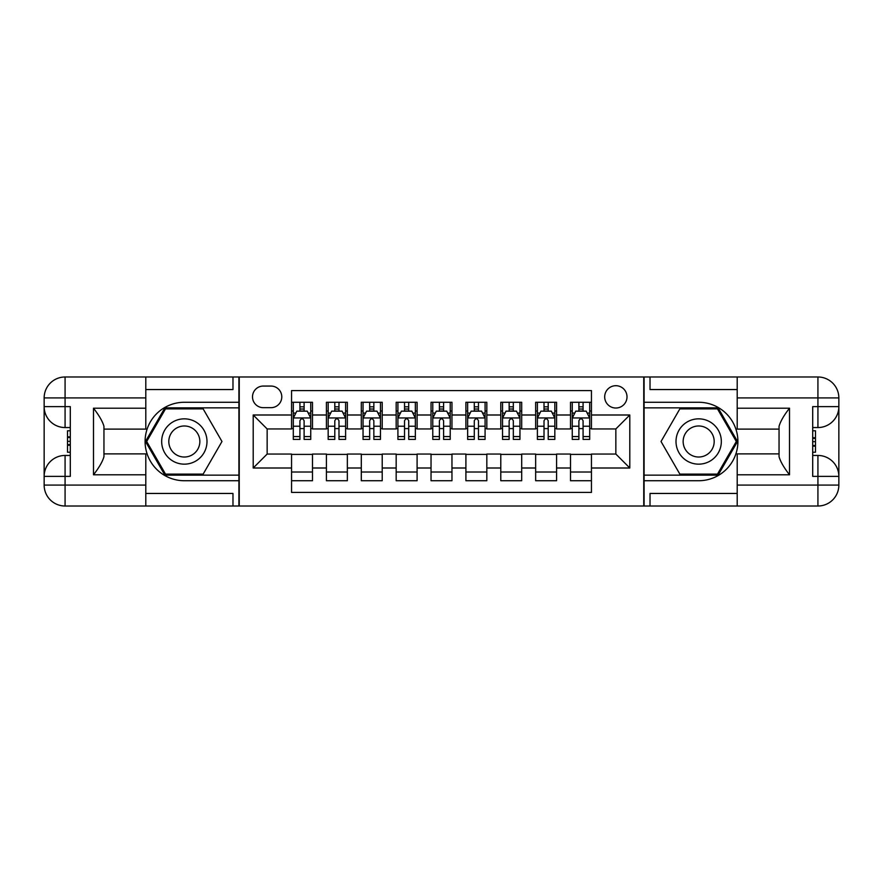 <?xml version="1.0" encoding="UTF-8"?>
<svg xmlns="http://www.w3.org/2000/svg" width="883" height="883" viewBox="0 0 883 883"><rect width="100%" height="100%" fill="white"/><g stroke="black" fill="none" stroke-linecap="round" stroke-linejoin="round"><path stroke-width="1.32" d="M615.848 385.705A11.159 11.159 0 0 0 604.689 396.864A11.159 11.159 0 0 0 615.848 408.023A11.159 11.159 0 0 0 627.007 396.864A11.159 11.159 0 0 0 615.848 385.705M145.794 493.454L232.98 493.454L232.98 506.014L737.206 506.014L737.206 485.087L817.923 485.087L817.923 476.367L812.702 476.367L812.702 406.633L817.923 406.633L817.923 397.913L737.206 397.913L737.206 408.2L789.512 408.2L789.512 474.8C783.927 467.637 780.44 461.599 779.049 456.688L779.049 426.312C780.44 421.401 783.927 415.363 789.512 408.2M591.444 402.273L570.517 402.273L570.517 414.999L556.577 414.999L556.577 428.95L570.517 428.95L570.517 414.999M556.577 414.999L556.577 402.273L535.65 402.273L535.65 414.999L521.698 414.999L521.698 428.95L535.65 428.95L535.65 414.999M521.698 414.999L521.698 402.273L500.782 402.273L500.782 414.999L486.831 414.999L486.831 428.95L500.782 428.95L500.782 414.999M486.831 414.999L486.831 402.273L465.904 402.273L465.904 414.999L451.964 414.999L451.964 428.95L465.904 428.95L465.904 414.999M451.964 414.999L451.964 402.273L431.036 402.273L431.036 414.999L417.096 414.999L417.096 428.95L431.036 428.95L431.036 414.999M417.096 414.999L417.096 402.273L396.169 402.273L396.169 414.999L382.218 414.999L382.218 428.95L396.169 428.95L396.169 414.999M382.218 414.999L382.218 402.273L361.302 402.273L361.302 414.999L347.35 414.999L347.35 428.95L361.302 428.95L361.302 414.999M347.35 414.999L347.35 402.273L326.423 402.273L326.423 428.95L312.483 428.95L312.483 402.273L291.556 402.273M291.556 480.727L312.483 480.727L312.483 454.05L326.423 454.05L326.423 480.727L347.35 480.727L347.35 454.05L361.302 454.05L361.302 468.001L347.35 468.001M361.302 468.001L361.302 480.727L382.218 480.727L382.218 454.05L396.169 454.05L396.169 468.001L382.218 468.001M396.169 468.001L396.169 480.727L417.096 480.727L417.096 454.05L431.036 454.05L431.036 468.001L417.096 468.001M431.036 468.001L431.036 480.727L451.964 480.727L451.964 454.05L465.904 454.05L465.904 468.001L451.964 468.001M465.904 468.001L465.904 480.727L486.831 480.727L486.831 454.05L500.782 454.05L500.782 468.001L486.831 468.001M500.782 468.001L500.782 480.727L521.698 480.727L521.698 454.05L535.65 454.05L535.65 468.001L521.698 468.001M535.65 468.001L535.65 480.727L556.577 480.727L556.577 454.05L570.517 454.05L570.517 468.001L556.577 468.001M263.311 407.67L270.982 407.67A10.806 10.806 0 0 0 281.787 396.864A10.806 10.806 0 0 0 270.982 386.059L263.311 386.059A10.806 10.806 0 0 0 252.505 396.864A10.806 10.806 0 0 0 263.311 407.67M737.206 389.546L650.02 389.546L650.02 376.986L643.751 376.986L643.751 506.014M643.751 376.986L145.794 376.986L145.794 397.913L65.077 397.913L65.077 406.633L70.298 406.633L70.298 476.367L65.077 476.367L65.077 485.087L145.794 485.087L145.794 474.8L93.488 474.8L93.488 408.2C99.073 415.363 102.56 421.401 103.951 426.312L103.951 456.688C102.56 461.599 99.073 467.637 93.488 474.8M239.249 506.014L239.249 376.986M591.444 414.999L591.444 390.584L291.556 390.584L291.556 428.95L267.152 428.95L267.152 454.05L291.556 454.05L291.556 492.416L591.444 492.416L591.444 454.05L615.848 454.05L615.848 428.95L591.444 428.95L591.444 414.999L629.8 414.999L629.8 468.001L591.444 468.001M291.556 468.001L253.2 468.001L253.2 414.999L291.556 414.999M570.517 468.001L570.517 480.727L591.444 480.727M291.556 410.992L293.299 410.992M299.922 410.992L304.105 410.992M310.739 410.992L312.483 410.992M291.556 428.597L293.299 428.597M299.922 428.597L304.105 428.597M310.739 428.597L312.483 428.597M291.556 454.403L312.483 454.403M291.556 472.008L312.483 472.008M326.423 428.597L328.167 428.597M334.8 428.597L338.984 428.597M345.606 428.597L347.35 428.597M326.423 410.992L328.167 410.992M334.8 410.992L338.984 410.992M345.606 410.992L347.35 410.992M326.423 454.403L347.35 454.403M326.423 472.008L347.35 472.008M361.302 454.403L382.218 454.403M361.302 472.008L382.218 472.008M361.302 410.992L363.045 410.992M369.668 410.992L373.851 410.992M380.474 410.992L382.218 410.992M361.302 428.597L363.045 428.597M369.668 428.597L373.851 428.597M380.474 428.597L382.218 428.597M396.169 454.403L417.096 454.403M396.169 472.008L417.096 472.008M396.169 410.992L397.913 410.992M404.535 410.992L408.719 410.992M415.352 410.992L417.096 410.992M396.169 428.597L397.913 428.597M404.535 428.597L408.719 428.597M415.352 428.597L417.096 428.597M431.036 454.403L451.964 454.403M431.036 472.008L451.964 472.008M431.036 410.992L432.78 410.992M439.403 410.992L443.597 410.992M450.22 410.992L451.964 410.992M431.036 428.597L432.78 428.597M439.403 428.597L443.597 428.597M450.22 428.597L451.964 428.597M465.904 454.403L486.831 454.403M465.904 472.008L486.831 472.008M465.904 410.992L467.648 410.992M474.281 410.992L478.465 410.992M485.087 410.992L486.831 410.992M465.904 428.597L467.648 428.597M474.281 428.597L478.465 428.597M485.087 428.597L486.831 428.597M500.782 454.403L521.698 454.403M500.782 472.008L521.698 472.008M500.782 410.992L502.526 410.992M509.149 410.992L513.332 410.992M519.955 410.992L521.698 410.992M500.782 428.597L502.526 428.597M509.149 428.597L513.332 428.597M519.955 428.597L521.698 428.597M535.65 454.403L556.577 454.403M535.65 472.008L556.577 472.008M535.65 410.992L537.394 410.992M544.016 410.992L548.2 410.992M554.833 410.992L556.577 410.992M535.65 428.597L537.394 428.597M544.016 428.597L548.2 428.597M554.833 428.597L556.577 428.597M570.517 454.403L591.444 454.403M570.517 472.008L591.444 472.008M570.517 410.992L572.261 410.992M578.895 410.992L583.078 410.992M589.701 410.992L591.444 410.992M570.517 428.597L572.261 428.597M578.895 428.597L583.078 428.597M589.701 428.597L591.444 428.597M267.152 428.95L253.2 414.999M267.152 454.05L253.2 468.001M629.8 414.999L615.848 428.95M629.8 468.001L615.848 454.05M304.105 406.809L299.922 406.809M310.739 436.566L304.105 436.566L304.105 439.403L310.739 439.403L310.739 418.134L307.251 411.158L296.787 411.158L293.299 418.134L293.299 439.403L299.922 439.403L299.922 436.566L293.299 436.566M293.299 418.134L293.299 402.273M310.739 418.134L310.739 402.273M299.922 411.158L299.922 402.273M304.105 402.273L304.105 411.158M304.105 436.566L304.105 420.75C302.714 418.067 301.324 418.067 299.922 420.75L299.922 436.566M195.662 421.875A22.671 22.671 0 0 0 164.702 430.164A22.671 22.671 0 0 0 173.002 461.125A22.671 22.671 0 0 0 203.962 452.836A22.671 22.671 0 0 0 195.662 421.875M192.086 428.056A15.519 15.519 0 0 0 170.894 433.741A15.519 15.519 0 0 0 176.567 454.944A15.519 15.519 0 0 0 197.77 449.259A15.519 15.519 0 0 0 192.086 428.056M203.156 474.105L165.507 474.105L146.677 441.5L165.507 408.895L203.156 408.895L221.975 441.5L203.156 474.105M709.998 421.875A22.671 22.671 0 0 0 679.038 430.164A22.671 22.671 0 0 0 687.338 461.125A22.671 22.671 0 0 0 718.298 452.836A22.671 22.671 0 0 0 709.998 421.875M706.433 428.056A15.519 15.519 0 0 0 685.23 433.741A15.519 15.519 0 0 0 690.914 454.944A15.519 15.519 0 0 0 712.106 449.259A15.519 15.519 0 0 0 706.433 428.056M717.493 474.105L679.844 474.105L661.025 441.5L679.844 408.895L717.493 408.895L736.323 441.5L717.493 474.105M238.907 376.986L238.907 402.273L184.326 402.273A39.227 39.227 0 0 0 145.099 441.5A39.227 39.227 0 0 0 184.326 480.727L238.907 480.727L238.907 506.014M93.488 408.2L145.794 408.2L145.794 397.913M145.794 408.2L145.794 429.116L103.951 429.116M145.794 485.087L145.794 506.014L65.077 506.014A20.927 20.927 0 0 1 44.15 485.087L44.15 397.913A20.927 20.927 0 0 1 65.077 376.986L145.794 376.986M238.907 402.273L238.907 407.847L164.9 407.847L145.474 441.5L164.9 475.153L238.907 475.153L238.907 407.847M238.907 475.153L238.907 480.727M103.951 453.884L145.794 453.884L145.794 474.8M232.98 506.014L145.794 506.014M44.15 476.367A20.927 20.927 0 0 1 65.077 455.451A20.927 20.927 0 0 0 44.15 476.367L65.077 476.367L65.077 455.451L70.298 455.451M70.298 427.549L65.077 427.549L65.077 406.633L44.15 406.633A20.927 20.927 0 0 0 65.077 427.549A20.927 20.927 0 0 1 44.15 406.633M232.98 376.986L232.98 389.546L145.794 389.546M70.298 430.772L67.516 430.772L67.516 444.579L70.298 444.579M67.516 441.334L70.298 441.334M67.516 437.482L70.298 437.482M67.516 436.853L70.298 436.853M67.516 444.579L67.516 452.228L70.298 452.228M67.516 445.264L70.298 445.264M644.093 506.014L644.093 480.727L698.674 480.727A39.227 39.227 0 0 0 737.901 441.5A39.227 39.227 0 0 0 698.674 402.273L644.093 402.273L644.093 376.986M789.512 474.8L737.206 474.8L737.206 485.087M737.206 474.8L737.206 453.884L779.049 453.884M737.206 397.913L737.206 376.986L817.923 376.986A20.927 20.927 0 0 1 838.85 397.913L838.85 485.087A20.927 20.927 0 0 1 817.923 506.014L737.206 506.014M644.093 480.727L644.093 475.153L718.1 475.153L737.526 441.5L718.1 407.847L644.093 407.847L644.093 475.153M644.093 407.847L644.093 402.273M779.049 429.116L737.206 429.116L737.206 408.2M650.02 376.986L737.206 376.986M838.85 406.633A20.927 20.927 0 0 1 817.923 427.549A20.927 20.927 0 0 0 838.85 406.633L817.923 406.633L817.923 427.549L812.702 427.549M812.702 455.451L817.923 455.451L817.923 476.367L838.85 476.367A20.927 20.927 0 0 0 817.923 455.451A20.927 20.927 0 0 1 838.85 476.367M650.02 506.014L650.02 493.454L737.206 493.454M812.702 452.228L815.484 452.228L815.484 438.421L812.702 438.421M815.484 441.666L812.702 441.666M815.484 445.518L812.702 445.518M815.484 446.147L812.702 446.147M815.484 438.421L815.484 430.772L812.702 430.772M815.484 437.736L812.702 437.736M338.984 406.809L334.8 406.809M345.606 436.566L338.984 436.566L338.984 439.403L345.606 439.403L345.606 418.134L342.118 411.158L331.655 411.158L328.167 418.134L328.167 439.403L334.8 439.403L334.8 436.566L328.167 436.566M328.167 418.134L328.167 402.273M345.606 418.134L345.606 402.273M334.8 411.158L334.8 402.273M338.984 402.273L338.984 411.158M338.984 436.566L338.984 420.75C337.593 418.067 336.191 418.067 334.8 420.75L334.8 436.566M373.851 406.809L369.668 406.809M380.474 436.566L373.851 436.566L373.851 439.403L380.474 439.403L380.474 418.134L376.986 411.158L366.533 411.158L363.045 418.134L363.045 439.403L369.668 439.403L369.668 436.566L363.045 436.566M363.045 418.134L363.045 402.273M380.474 418.134L380.474 402.273M369.668 411.158L369.668 402.273M373.851 402.273L373.851 411.158M373.851 436.566L373.851 420.75C372.46 418.067 371.059 418.067 369.668 420.75L369.668 436.566M408.719 406.809L404.535 406.809M415.352 436.566L408.719 436.566L408.719 439.403L415.352 439.403L415.352 418.134L411.864 411.158L401.401 411.158L397.913 418.134L397.913 439.403L404.535 439.403L404.535 436.566L397.913 436.566M397.913 418.134L397.913 402.273M415.352 418.134L415.352 402.273M404.535 411.158L404.535 402.273M408.719 402.273L408.719 411.158M408.719 436.566L408.719 420.75C407.328 418.067 405.937 418.067 404.535 420.75L404.535 436.566M443.597 406.809L439.403 406.809M450.22 436.566L443.597 436.566L443.597 439.403L450.22 439.403L450.22 418.134L446.732 411.158L436.268 411.158L432.78 418.134L432.78 439.403L439.403 439.403L439.403 436.566L432.78 436.566M432.78 418.134L432.78 402.273M450.22 418.134L450.22 402.273M439.403 411.158L439.403 402.273M443.597 402.273L443.597 411.158M443.597 436.566L443.597 420.75C442.195 418.067 440.805 418.067 439.403 420.75L439.403 436.566M478.465 406.809L474.281 406.809M485.087 436.566L478.465 436.566L478.465 439.403L485.087 439.403L485.087 418.134L481.599 411.158L471.136 411.158L467.648 418.134L467.648 439.403L474.281 439.403L474.281 436.566L467.648 436.566M467.648 418.134L467.648 402.273M485.087 418.134L485.087 402.273M474.281 411.158L474.281 402.273M478.465 402.273L478.465 411.158M478.465 436.566L478.465 420.75C477.074 418.067 475.672 418.067 474.281 420.75L474.281 436.566M513.332 406.809L509.149 406.809M519.955 436.566L513.332 436.566L513.332 439.403L519.955 439.403L519.955 418.134L516.467 411.158L506.014 411.158L502.526 418.134L502.526 439.403L509.149 439.403L509.149 436.566L502.526 436.566M502.526 418.134L502.526 402.273M519.955 418.134L519.955 402.273M509.149 411.158L509.149 402.273M513.332 402.273L513.332 411.158M513.332 436.566L513.332 420.75C511.941 418.067 510.551 418.067 509.149 420.75L509.149 436.566M548.2 406.809L544.016 406.809M554.833 436.566L548.2 436.566L548.2 439.403L554.833 439.403L554.833 418.134L551.345 411.158L540.882 411.158L537.394 418.134L537.394 439.403L544.016 439.403L544.016 436.566L537.394 436.566M537.394 418.134L537.394 402.273M554.833 418.134L554.833 402.273M544.016 411.158L544.016 402.273M548.2 402.273L548.2 411.158M548.2 436.566L548.2 420.75C546.809 418.067 545.418 418.067 544.016 420.75L544.016 436.566M583.078 406.809L578.895 406.809M589.701 436.566L583.078 436.566L583.078 439.403L589.701 439.403L589.701 418.134L586.213 411.158L575.749 411.158L572.261 418.134L572.261 439.403L578.895 439.403L578.895 436.566L572.261 436.566M572.261 418.134L572.261 402.273M589.701 418.134L589.701 402.273M578.895 411.158L578.895 402.273M583.078 402.273L583.078 411.158M583.078 436.566L583.078 420.75C581.676 418.067 580.286 418.067 578.895 420.75L578.895 436.566M326.423 468.001L312.483 468.001M326.423 414.999L312.483 414.999M310.65 417.957L293.388 417.957M293.299 413.078L295.827 413.078M308.211 413.078L310.739 413.078M299.922 426.224L293.299 426.224M310.739 426.224L304.105 426.224M304.105 409.028L299.922 409.028M65.077 376.986A20.927 20.927 0 0 0 44.15 397.913L65.077 397.913L65.077 376.986M65.077 506.014L65.077 485.087L44.15 485.087A20.927 20.927 0 0 0 65.077 506.014M817.923 506.014A20.927 20.927 0 0 0 838.85 485.087L817.923 485.087L817.923 506.014M817.923 376.986L817.923 397.913L838.85 397.913A20.927 20.927 0 0 0 817.923 376.986M345.518 417.957L328.255 417.957M328.167 413.078L330.695 413.078M343.079 413.078L345.606 413.078M334.8 426.224L328.167 426.224M345.606 426.224L338.984 426.224M338.984 409.028L334.8 409.028M380.385 417.957L363.134 417.957M363.045 413.078L365.573 413.078M377.946 413.078L380.474 413.078M369.668 426.224L363.045 426.224M380.474 426.224L373.851 426.224M373.851 409.028L369.668 409.028M415.264 417.957L398.001 417.957M397.913 413.078L400.441 413.078M412.825 413.078L415.352 413.078M404.535 426.224L397.913 426.224M415.352 426.224L408.719 426.224M408.719 409.028L404.535 409.028M450.131 417.957L432.869 417.957M432.78 413.078L435.308 413.078M447.692 413.078L450.22 413.078M439.403 426.224L432.78 426.224M450.22 426.224L443.597 426.224M443.597 409.028L439.403 409.028M484.999 417.957L467.736 417.957M467.648 413.078L470.175 413.078M482.56 413.078L485.087 413.078M474.281 426.224L467.648 426.224M485.087 426.224L478.465 426.224M478.465 409.028L474.281 409.028M519.866 417.957L502.615 417.957M502.526 413.078L505.054 413.078M517.427 413.078L519.955 413.078M509.149 426.224L502.526 426.224M519.955 426.224L513.332 426.224M513.332 409.028L509.149 409.028M554.745 417.957L537.482 417.957M537.394 413.078L539.921 413.078M552.305 413.078L554.833 413.078M544.016 426.224L537.394 426.224M554.833 426.224L548.2 426.224M548.2 409.028L544.016 409.028M589.612 417.957L572.35 417.957M572.261 413.078L574.789 413.078M587.173 413.078L589.701 413.078M578.895 426.224L572.261 426.224M589.701 426.224L583.078 426.224M583.078 409.028L578.895 409.028"/></g></svg>
